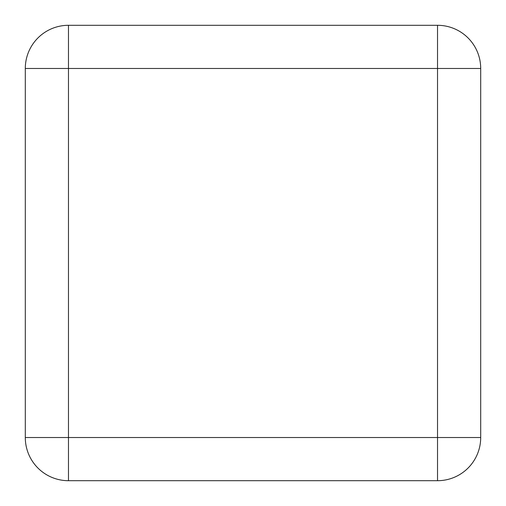 <?xml version="1.0" encoding="UTF-8"?>
<svg xmlns="http://www.w3.org/2000/svg" width="506" height="506" viewBox="0 0 506 506"><rect width="100%" height="100%" fill="white"/><g stroke="black" fill="none" stroke-linecap="round" stroke-linejoin="round"><path stroke-width="0.76" d="M68.474 480.7A43.174 43.174 0 0 1 25.3 437.526A43.174 43.174 0 0 0 68.474 480.7L437.526 480.7A43.174 43.174 0 0 0 480.7 437.526L437.526 437.526L437.526 68.474L68.474 68.474L68.474 437.526L437.526 437.526L437.526 480.7L68.474 480.7L68.474 437.526L25.3 437.526L25.3 68.474A43.174 43.174 0 0 1 68.474 25.3L437.526 25.3A43.174 43.174 0 0 1 480.7 68.474L480.7 437.526A43.174 43.174 0 0 1 437.526 480.7M437.526 25.3L437.526 68.474L480.7 68.474M25.3 68.474L68.474 68.474L68.474 25.3"/></g></svg>
